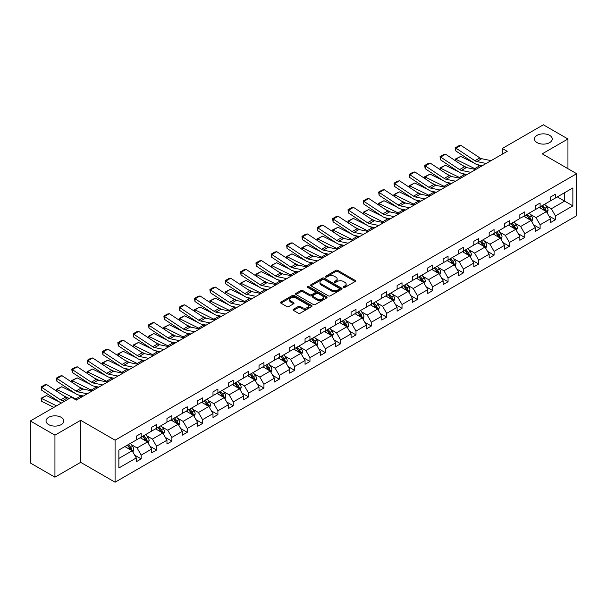 <?xml version="1.0" encoding="UTF-8"?>
<svg xmlns="http://www.w3.org/2000/svg" width="607" height="607" viewBox="0 0 607 607"><rect width="100%" height="100%" fill="white"/><g stroke="black" fill="none" stroke-linecap="round" stroke-linejoin="round"><path stroke-width="0.91" d="M61.231 417.335A8.9 5.137 0 0 0 51.534 416.22A8.9 5.137 0 0 0 46.033 420.97A8.9 5.137 0 0 0 48.643 424.604A8.9 5.137 0 0 0 58.348 425.719A8.9 5.137 0 0 0 63.841 420.97A8.9 5.137 0 0 0 61.231 417.335M549.654 135.353A8.9 5.137 0 0 0 539.949 134.238A8.9 5.137 0 0 0 534.456 138.98A8.9 5.137 0 0 0 537.066 142.615A8.9 5.137 0 0 0 546.763 143.73A8.9 5.137 0 0 0 552.256 138.98A8.9 5.137 0 0 0 549.654 135.353M343.532 287.43A0.956 0.554 0 0 0 344.882 287.43L355.141 281.511A1.366 0.789 0 0 0 355.543 280.95A1.366 0.789 0 0 0 355.141 280.396L337.765 270.365A1.366 0.789 0 0 0 335.83 270.365L325.58 276.284A0.956 0.554 0 0 0 325.299 276.678A0.956 0.554 0 0 0 325.58 277.065A0.956 0.554 0 0 0 326.93 277.065L328.258 276.299A4.37 2.519 0 0 1 334.434 276.299L335.883 277.133A4.37 2.519 0 0 1 337.158 278.917A4.37 2.519 0 0 1 335.883 280.7L334.556 281.466A0.956 0.554 0 0 0 334.275 281.86A0.956 0.554 0 0 0 334.556 282.247A0.956 0.554 0 0 0 335.906 282.247L337.234 281.481A4.37 2.519 0 0 1 343.41 281.481L344.859 282.316A4.37 2.519 0 0 1 346.142 284.099A4.37 2.519 0 0 1 344.859 285.882L343.532 286.656A0.956 0.554 0 0 0 343.251 287.043A0.956 0.554 0 0 0 343.532 287.43L343.532 286.656M293.454 309.267A1.366 0.789 0 0 0 293.052 309.828A1.366 0.789 0 0 0 293.454 310.382L298.325 313.197A1.366 0.789 0 0 0 300.26 313.197L311.649 306.618A1.366 0.789 0 0 0 312.051 306.065A1.366 0.789 0 0 0 311.649 305.503L294.274 295.472A1.366 0.789 0 0 0 292.339 295.472L280.95 302.051A1.366 0.789 0 0 0 280.548 302.605A1.366 0.789 0 0 0 280.95 303.166L286.838 306.565A1.366 0.789 0 0 0 288.773 306.565L293.644 303.75A1.366 0.789 0 0 0 294.046 303.189A1.366 0.789 0 0 0 293.644 302.635L290.723 300.951A3.65 2.109 0 0 1 289.653 299.456A3.65 2.109 0 0 1 291.914 297.506A3.65 2.109 0 0 1 295.89 297.969L307.332 304.57A3.65 2.109 0 0 1 308.402 306.065A3.65 2.109 0 0 1 306.148 308.007A3.65 2.109 0 0 1 302.165 307.552L300.26 306.452A1.366 0.789 0 0 0 298.325 306.452L293.454 309.267L293.454 310.382M80.655 420.317L54.941 435.166L30.35 420.97L30.35 462.989L54.941 477.185L80.655 462.337L115.08 482.208L115.08 440.189L80.655 420.317L80.655 462.337M567.947 168.685L567.947 138.98L542.226 153.837L576.65 173.708L115.08 440.189M567.947 138.98L543.356 124.792L502.293 148.495L502.293 154.17M30.35 420.97L71.414 397.266L76.33 400.104L507.217 151.333L502.293 148.495M328.349 295.859A1.366 0.789 0 0 0 330.284 295.859L341.673 289.289A1.366 0.789 0 0 0 342.075 288.727A1.366 0.789 0 0 0 341.673 288.173L324.297 278.135A1.366 0.789 0 0 0 322.363 278.135L310.974 284.713A1.366 0.789 0 0 0 310.572 285.275A1.366 0.789 0 0 0 310.974 285.829L328.349 295.859M308.022 287.642A0.956 0.554 0 0 1 308.993 287.771L308.993 286.641L326.665 296.838A1.366 0.789 0 0 1 327.059 297.392A1.366 0.789 0 0 1 326.665 297.954L315.268 304.532A1.366 0.789 0 0 1 313.341 304.532L295.966 294.494L295.966 293.386A1.366 0.789 0 0 0 295.563 293.94A1.366 0.789 0 0 0 295.966 294.494M295.966 293.386L300.837 290.571A1.366 0.789 0 0 1 302.772 290.571L309.813 294.638A1.366 0.789 0 0 0 311.748 294.638L314.98 292.771A1.366 0.789 0 0 0 315.382 292.21A1.366 0.789 0 0 0 314.98 291.656L307.643 287.422A0.956 0.554 0 0 1 307.362 287.028A0.956 0.554 0 0 1 307.954 286.519A0.956 0.554 0 0 1 308.993 286.641M54.941 435.166L54.941 477.185M118.866 450.045L136.279 439.992L136.279 436.19L141.196 433.352L141.196 437.154L151.621 431.137L151.621 427.328L156.538 424.49L156.538 428.299L166.963 422.275L166.963 418.473L171.88 415.636L171.88 419.437L182.305 413.42L182.305 409.611L187.222 406.773L187.222 410.582L197.647 404.558L197.647 400.757L202.563 397.919L202.563 401.72L212.989 395.703L212.989 391.894L217.905 389.057L217.905 392.866L228.331 386.841L228.331 383.04L233.255 380.202L233.255 384.003L243.68 377.986L243.68 374.178L248.597 371.34L248.597 375.149L259.022 369.124L259.022 365.323L263.939 362.485L263.939 366.287L274.364 360.27L274.364 356.461L279.281 353.623L279.281 357.432L289.706 351.407L289.706 347.606L294.623 344.768L294.623 348.57L305.048 342.553L305.048 338.752L309.965 335.906L309.965 339.715L320.39 333.691L320.39 329.889L325.306 327.052L325.306 330.853L335.732 324.836L335.732 321.035L340.656 318.189L340.656 321.998L351.081 315.981L351.081 312.173L355.998 309.335L355.998 313.136L366.423 307.119L366.423 303.318L371.34 300.473L371.34 304.282L381.765 298.265L381.765 294.456L386.682 291.618L386.682 295.419L397.107 289.402L397.107 285.601L402.024 282.763L402.024 286.565L412.449 280.548L412.449 276.739L417.366 273.901L417.366 277.702L427.791 271.686L427.791 267.884L432.708 265.047L432.708 268.848L443.133 262.831L443.133 259.022L448.057 256.184L448.057 259.993L458.482 253.969L458.482 250.167L463.399 247.33L463.399 251.131L473.824 245.114L473.824 241.305L478.741 238.468L478.741 242.276L489.166 236.252L489.166 232.451L494.083 229.613L494.083 233.414L504.508 227.397L504.508 223.588L509.425 220.751L509.425 224.56L519.85 218.535L519.85 214.734L524.767 211.896L524.767 215.697L535.192 209.681L535.192 205.872L540.109 203.034L540.109 206.843L550.534 200.818L550.534 197.017L555.458 194.179L555.458 197.981L572.864 187.935L572.864 205.872L555.458 215.925L555.458 219.734L550.534 222.572L550.534 218.763L540.109 224.787L540.109 228.589L535.192 231.426L535.192 227.625L524.767 233.642L524.767 237.443L519.85 240.289L519.85 236.48L509.425 242.504L509.425 246.305L504.508 249.143L504.508 245.342L494.083 251.359L494.083 255.16L489.166 258.005L489.166 254.196L478.741 260.213L478.741 264.022L473.824 266.86L473.824 263.059L463.399 269.076L463.399 272.877L458.482 275.722L458.482 271.913L448.057 277.93L448.057 281.739L443.133 284.577L443.133 280.775L432.708 286.792L432.708 290.594L427.791 293.439L427.791 289.63L417.366 295.647L417.366 299.456L412.449 302.294L412.449 298.492L402.024 304.509L402.024 308.31L397.107 311.148L397.107 307.347L386.682 313.364L386.682 317.173L381.765 320.01L381.765 316.209L371.34 322.226L371.34 326.027L366.423 328.865L366.423 325.064L355.998 331.081L355.998 334.889L351.081 337.727L351.081 333.918L340.656 339.943L340.656 343.744L335.732 346.582L335.732 342.78L325.306 348.797L325.306 352.606L320.39 355.444L320.39 351.635L309.965 357.66L309.965 361.461L305.048 364.299L305.048 360.497L294.623 366.514L294.623 370.323L289.706 373.161L289.706 369.352L279.281 375.376L279.281 379.178L274.364 382.015L274.364 378.214L263.939 384.231L263.939 388.04L259.022 390.878L259.022 387.069L248.597 393.093L248.597 396.895L243.68 399.732L243.68 395.931L233.255 401.948L233.255 405.749L228.331 408.594L228.331 404.786L217.905 410.81L217.905 414.611L212.989 417.449L212.989 413.648L202.563 419.665L202.563 423.466L197.647 426.311L197.647 422.502L187.222 428.519L187.222 432.328L182.305 435.166L182.305 431.365L171.88 437.381L171.88 441.183L166.963 444.028L166.963 440.219L156.538 446.236L156.538 450.045L151.621 452.883L151.621 449.081L141.196 455.098L141.196 458.9L136.279 461.745L136.279 457.936L118.866 467.989L118.866 450.045M115.08 482.208L576.65 215.728L576.65 173.708M140.209 437.723L147.486 441.926L137.061 447.943L131.37 444.658M137.061 447.943L141.196 455.098M147.486 441.926L151.621 449.081M136.279 439.081L137.061 439.536L141.196 437.154M155.551 428.861L162.828 433.064L152.403 439.081L146.712 435.796M152.403 439.081L156.538 446.236M162.828 433.064L166.963 440.219M151.621 430.226L152.403 430.682L156.538 428.299M170.893 420.006L178.177 424.21L167.752 430.226L162.054 426.941M167.752 430.226L171.88 437.381M178.177 424.21L182.305 431.365M166.963 421.372L167.752 421.819L171.88 419.437M186.235 411.144L193.519 415.347L183.094 421.372L177.396 418.079M183.094 421.372L187.222 428.519M193.519 415.347L197.647 422.502M182.305 412.51L183.094 412.965L187.222 410.582M201.585 402.289L208.861 406.493L198.436 412.51L192.745 409.224M198.436 412.51L202.563 419.665M208.861 406.493L212.989 413.648M197.647 403.655L198.436 404.103L202.563 401.72M216.927 393.427L224.203 397.631L213.778 403.655L208.087 400.362M213.778 403.655L217.905 410.81M224.203 397.631L228.331 404.786M212.989 394.793L213.778 395.248L217.905 392.866M232.269 384.572L239.545 388.776L229.12 394.793L223.429 391.507M229.12 394.793L233.255 401.948M239.545 388.776L243.68 395.931M228.331 385.938L229.12 386.386L233.255 384.003M247.61 375.718L254.887 379.914L244.462 385.938L238.771 382.645M244.462 385.938L248.597 393.093M254.887 379.914L259.022 387.069M243.68 377.076L244.462 377.531L248.597 375.149M262.952 366.856L270.229 371.059L259.804 377.076L254.113 373.791M259.804 377.076L263.939 384.231M270.229 371.059L274.364 378.214M259.022 368.221L259.804 368.677L263.939 366.287M278.294 358.001L285.578 362.197L275.153 368.221L269.455 364.936M275.153 368.221L279.281 375.376M285.578 362.197L289.706 369.352M274.364 359.359L275.153 359.814L279.281 357.432M293.636 349.139L300.92 353.342L290.495 359.359L284.797 356.074M290.495 359.359L294.623 366.514M300.92 353.342L305.048 360.497M289.706 350.505L290.495 350.96L294.623 348.57M308.986 340.284L316.262 344.48L305.837 350.505L300.146 347.219M305.837 350.505L309.965 357.66M316.262 344.48L320.39 351.635M305.048 341.642L305.837 342.098L309.965 339.715M324.328 331.422L331.604 335.625L321.179 341.642L315.488 338.357M321.179 341.642L325.306 348.797M331.604 335.625L335.732 342.78M320.39 332.788L321.179 333.243L325.306 330.853M339.67 322.567L346.946 326.763L336.521 332.788L330.83 329.502M336.521 332.788L340.656 339.943M346.946 326.763L351.081 333.918M335.732 323.926L336.521 324.381L340.656 321.998M355.012 313.705L362.288 317.909L351.863 323.926L346.172 320.64M351.863 323.926L355.998 331.081M362.288 317.909L366.423 325.064M351.081 315.071L351.863 315.526L355.998 313.136M370.353 304.851L377.63 309.054L367.205 315.071L361.514 311.786M367.205 315.071L371.34 322.226M377.63 309.054L381.765 316.209M366.423 306.209L367.205 306.664L371.34 304.282M385.695 295.988L392.979 300.192L382.554 306.209L376.856 302.923M382.554 306.209L386.682 313.364M392.979 300.192L397.107 307.347M381.765 297.354L382.554 297.809L386.682 295.419M401.045 287.134L408.321 291.337L397.896 297.354L392.198 294.069M397.896 297.354L402.024 304.509M408.321 291.337L412.449 298.492M397.107 288.492L397.896 288.947L402.024 286.565M416.387 278.272L423.663 282.475L413.238 288.492L407.547 285.207M413.238 288.492L417.366 295.647M423.663 282.475L427.791 289.63M412.449 279.637L413.238 280.093L417.366 277.702M431.729 269.417L439.005 273.62L428.58 279.637L422.889 276.352M428.58 279.637L432.708 286.792M439.005 273.62L443.133 280.775M427.791 270.775L428.58 271.23L432.708 268.848M447.071 260.555L454.347 264.758L443.922 270.775L438.231 267.49M443.922 270.775L448.057 277.93M454.347 264.758L458.482 271.913M443.133 261.921L443.922 262.376L448.057 259.993M462.413 251.7L469.689 255.904L459.264 261.921L453.573 258.635M459.264 261.921L463.399 269.076M469.689 255.904L473.824 263.059M458.482 253.058L459.264 253.514L463.399 251.131M477.755 242.838L485.031 247.041L474.606 253.066L468.915 249.773M474.606 253.066L478.741 260.213M485.031 247.041L489.166 254.196M473.824 244.204L474.606 244.659L478.741 242.276M493.096 233.983L500.38 238.187L489.955 244.204L484.257 240.918M489.955 244.204L494.083 251.359M500.38 238.187L504.508 245.342M489.166 235.349L489.955 235.797L494.083 233.414M508.446 225.121L515.722 229.325L505.297 235.349L499.599 232.056M505.297 235.349L509.425 242.504M515.722 229.325L519.85 236.48M504.508 226.487L505.297 226.942L509.425 224.56M523.788 216.267L531.064 220.47L520.639 226.487L514.948 223.201M520.639 226.487L524.767 233.642M531.064 220.47L535.192 227.625M519.85 217.632L520.639 218.08L524.767 215.697M539.13 207.412L546.406 211.608L535.981 217.632L530.29 214.339M535.981 217.632L540.109 224.787M546.406 211.608L550.534 218.763M535.192 208.77L535.981 209.225L540.109 206.843M557.325 196.903L564.601 201.107L551.323 208.77L545.632 205.485M551.323 208.77L555.458 215.925M572.864 205.872L564.601 201.107L564.601 192.7L572.864 187.935M550.534 199.915L551.323 200.371L555.458 197.981M118.866 458.444L132.144 450.781L124.867 446.577M132.144 450.781L136.279 457.936M548.918 215.955L555.458 219.734M533.568 224.81L540.109 228.589M518.226 233.672L524.767 237.443M502.884 242.527L509.425 246.305M487.542 251.389L494.083 255.16M472.2 260.244L478.741 264.022M456.859 269.106L463.399 272.877M441.517 277.96L448.057 281.739M426.167 286.823L432.708 290.594M410.825 295.677L417.366 299.456M395.483 304.539L402.024 308.31M380.141 313.394L386.682 317.173M364.799 322.256L371.34 326.027M349.457 331.111L355.998 334.889M334.116 339.973L340.656 343.744M318.766 348.828L325.306 352.606M303.424 357.682L309.965 361.461M288.082 366.545L294.623 370.323M272.74 375.399L279.281 379.178M257.398 384.261L263.939 388.04M242.056 393.116L248.597 396.895M226.715 401.978L233.255 405.749M211.365 410.833L217.905 414.611M196.023 419.695L202.563 423.466M180.681 428.55L187.222 432.328M165.339 437.412L171.88 441.183M149.997 446.266L156.538 450.045M134.655 455.129L141.196 458.9M343.911 287.566L344.859 287.02A4.37 2.519 0 0 0 346.142 285.237L346.142 284.099M337.158 278.917L337.158 280.055A4.37 2.519 0 0 1 335.883 281.838L334.935 282.384M355.125 281.519L337.765 271.496A1.366 0.789 0 0 0 335.83 271.496L325.959 277.202M341.658 289.296L324.297 279.273A1.366 0.789 0 0 0 322.363 279.273L310.996 285.844M339.26 289.122A0.956 0.554 0 0 0 339.541 288.727A0.956 0.554 0 0 0 339.26 288.34L324.009 279.531A0.956 0.554 0 0 0 322.658 279.531L321.255 280.343A4.37 2.519 0 0 0 319.98 282.126A4.37 2.519 0 0 0 321.255 283.909L331.68 289.926A4.37 2.519 0 0 0 337.864 289.926L339.26 289.122L339.26 290.252A0.956 0.554 0 0 0 339.541 289.865L339.541 288.727M319.98 282.126L319.98 283.257A4.37 2.519 0 0 0 321.255 285.04L321.255 283.909M339.26 290.252L337.864 291.064A4.37 2.519 0 0 1 331.68 291.064L321.255 285.04M295.981 294.509L300.837 291.701L300.837 290.571M315.382 292.21L315.382 293.348A1.366 0.789 0 0 1 314.98 293.902L311.748 295.768A1.366 0.789 0 0 1 309.813 295.768L302.772 291.701A1.366 0.789 0 0 0 300.837 291.701M308.993 287.771L326.642 297.961M317.127 298.856A3.65 2.109 0 0 0 321.111 299.312A3.65 2.109 0 0 0 323.364 297.369A3.65 2.109 0 0 0 322.294 295.875L318.265 293.553A1.366 0.789 0 0 0 316.33 293.553L313.098 295.419A1.366 0.789 0 0 0 312.696 295.973A1.366 0.789 0 0 0 313.098 296.535L317.127 298.856L317.127 299.995A3.65 2.109 0 0 0 321.111 300.45A3.65 2.109 0 0 0 323.364 298.5L323.364 297.369M312.696 295.973L312.696 297.111A1.366 0.789 0 0 0 313.098 297.665L313.098 296.535M317.127 299.995L313.098 297.665M308.402 306.065L308.402 307.195A3.65 2.109 0 0 1 306.148 309.145A3.65 2.109 0 0 1 302.165 308.69L300.26 307.59A1.366 0.789 0 0 0 298.325 307.59L293.469 310.389M289.653 299.456L289.653 300.594A3.65 2.109 0 0 0 290.723 302.081L290.723 300.951M293.644 302.635L293.644 303.75L290.723 302.081M311.634 306.634L294.274 296.611A1.366 0.789 0 0 0 292.339 296.611L280.965 303.174L280.95 302.051M547.157 212.905L548.06 210.295A3.688 2.124 -120 0 0 546.884 207.154L544.676 204.21M455.569 160.847L455.318 159.08L460.721 156.416L474.075 163.01M477.383 164.649L479.667 165.772A10.433 6.024 60 0 1 480.919 166.515M540.716 208.322L539.76 207.048M460.721 156.416L455.804 159.254L474.742 168.609A10.433 6.024 60 0 1 476.002 169.353M455.318 159.08L455.804 159.254L455.91 161.075M467.208 167.737L462.413 165.37M545.86 211.297L546.065 210.447A3.688 2.124 -120 0 0 545.01 208.231L542.802 205.287M541.884 205.819L544.312 209.066A1.874 1.085 60 0 1 544.654 209.635L546.065 210.447M541.626 205.97L543.834 208.914A3.688 2.124 60 0 1 544.752 210.652M486.184 163.473L476.783 161.545A6.958 4.014 60 0 1 474.924 160.726L455.978 148.207L455.804 150.938L474.742 163.458A10.433 6.024 -120 0 0 477.542 164.687L482.375 165.673M491.109 160.635L481.708 158.708A6.958 4.014 60 0 1 479.841 157.888L460.895 145.369L455.978 148.207L455.387 147.759L458.831 145.771L460.895 145.369M455.804 150.938L455.387 147.759M531.808 221.76L532.718 219.15A3.688 2.124 -120 0 0 531.542 216.009L529.334 213.065M440.227 169.702L439.976 167.942L445.379 165.279L458.725 171.872M462.041 173.511L464.317 174.634A10.433 6.024 60 0 1 465.577 175.377M525.374 217.185L524.41 215.902M445.379 165.279L440.454 168.116L459.4 177.472A10.433 6.024 60 0 1 460.66 178.215M439.976 167.942L440.454 168.116L440.568 169.93M451.866 176.599L447.063 174.224M530.518 220.151L530.723 219.309A3.688 2.124 -120 0 0 529.668 217.094L527.46 214.142M526.542 214.673L528.97 217.921A1.874 1.085 60 0 1 529.312 218.49L530.723 219.309M526.284 214.825L528.492 217.769A3.688 2.124 60 0 1 529.41 219.514M516.466 230.622L517.369 228.012A3.688 2.124 -120 0 0 516.193 224.871L513.985 221.919M424.885 178.564L424.627 176.796L430.029 174.133L443.383 180.727M446.699 182.366L448.975 183.489A10.433 6.024 60 0 1 450.235 184.232M510.024 226.039L509.068 224.765M430.029 174.133L425.112 176.971L444.058 186.326A10.433 6.024 60 0 1 445.31 187.07M424.627 176.796L425.112 176.971L425.226 178.792M436.524 185.454L431.721 183.086M515.176 229.014L515.381 228.164A3.688 2.124 -120 0 0 514.326 225.948L512.118 223.004M511.193 223.535L513.628 226.775A1.874 1.085 60 0 1 513.97 227.352L515.381 228.164M510.942 223.68L513.15 226.631A3.688 2.124 60 0 1 514.068 228.369M470.842 172.335L461.441 170.4A6.958 4.014 60 0 1 459.582 169.588L440.636 157.069L440.454 159.793L459.4 172.32A10.433 6.024 -120 0 0 462.2 173.541L467.033 174.535M475.759 169.49L466.358 167.562A6.958 4.014 60 0 1 464.499 166.75L445.553 154.231L440.636 157.069L440.045 156.614L443.489 154.626L445.553 154.231M440.454 159.793L440.045 156.614M455.5 181.19L446.099 179.262A6.958 4.014 60 0 1 444.241 178.443L425.295 165.923L425.112 168.655L444.058 181.174A10.433 6.024 -120 0 0 446.858 182.396L451.691 183.39M460.417 178.352L451.016 176.425A6.958 4.014 60 0 1 449.157 175.605L430.211 163.086L425.295 165.923L424.703 165.476L428.14 163.488L430.211 163.086M425.112 168.655L424.703 165.476M501.124 239.477L502.027 236.867A3.688 2.124 -120 0 0 500.851 233.725L498.643 230.781M409.535 187.419L409.285 185.659L414.687 182.995L428.041 189.589M431.357 191.22L433.633 192.351A10.433 6.024 60 0 1 434.885 193.094M494.682 234.901L493.726 233.619M414.687 182.995L409.771 185.833L428.717 195.188A10.433 6.024 60 0 1 429.968 195.932M409.285 185.659L409.771 185.833L409.884 187.646M421.182 194.316L416.379 191.941M499.834 237.868L500.039 237.026A3.688 2.124 -120 0 0 498.984 234.81L496.776 231.859M495.851 232.39L498.286 235.637A1.874 1.085 60 0 1 498.628 236.206L500.039 237.026M495.593 232.542L497.801 235.486A3.688 2.124 60 0 1 498.726 237.231M440.158 190.052L430.758 188.117A6.958 4.014 60 0 1 428.891 187.305L409.953 174.786L409.771 177.51L428.717 190.029A10.433 6.024 -120 0 0 431.509 191.258L436.35 192.252M445.075 187.206L435.674 185.279A6.958 4.014 60 0 1 433.815 184.467L414.869 171.94L409.953 174.786L409.361 174.33L412.798 172.342L414.869 171.94M409.771 177.51L409.361 174.33M485.782 248.339L486.685 245.729A3.688 2.124 -120 0 0 485.509 242.588L483.301 239.636M394.193 196.281L393.943 194.513L399.345 191.85L412.699 198.443M416.015 200.082L418.291 201.205A10.433 6.024 60 0 1 419.543 201.949M479.34 243.756L478.384 242.481M399.345 191.85L394.429 194.688L413.375 204.043A10.433 6.024 60 0 1 414.627 204.787M393.943 194.513L394.429 194.688L394.535 196.509M405.84 203.17L401.037 200.803M484.492 246.73L484.697 245.881A3.688 2.124 -120 0 0 483.642 243.665L481.434 240.721M480.509 241.252L482.937 244.492A1.874 1.085 60 0 1 483.278 245.069L484.697 245.881M480.251 241.396L482.459 244.348A3.688 2.124 60 0 1 483.377 246.085M424.817 198.906L415.416 196.979A6.958 4.014 60 0 1 413.549 196.16L394.603 183.64L394.429 186.372L413.375 198.891A10.433 6.024 -120 0 0 416.167 200.113L421 201.107M429.733 196.069L420.332 194.141A6.958 4.014 60 0 1 418.466 193.322L399.527 180.803L394.603 183.64L394.019 183.193L397.456 181.205L399.527 180.803M394.429 186.372L394.019 183.193M470.44 257.193L471.343 254.583A3.688 2.124 -120 0 0 470.167 251.442L467.959 248.498M378.851 205.136L378.601 203.375L384.003 200.712L397.357 207.306M400.673 208.937L402.949 210.068A10.433 6.024 60 0 1 404.201 210.804M463.998 252.618L463.042 251.336M384.003 200.712L379.087 203.55L398.033 212.905A10.433 6.024 60 0 1 399.285 213.649M378.601 203.375L379.087 203.55L379.193 205.363M390.498 212.033L385.695 209.658M469.15 255.585L469.355 254.743A3.688 2.124 -120 0 0 468.301 252.527L466.093 249.576M465.167 250.107L467.595 253.354A1.874 1.085 60 0 1 467.936 253.923L469.355 254.743M464.909 250.259L467.117 253.202A3.688 2.124 60 0 1 468.035 254.948M409.475 207.761L400.074 205.834A6.958 4.014 60 0 1 398.207 205.022L379.261 192.502L379.087 195.226L398.033 207.746A10.433 6.024 -120 0 0 400.825 208.975L405.658 209.969M414.391 204.923L404.99 202.996A6.958 4.014 60 0 1 403.124 202.177L384.178 189.657L379.261 192.502L378.669 192.047L382.114 190.059L384.178 189.657M379.087 195.226L378.669 192.047M455.098 266.056L456.001 263.446A3.688 2.124 -120 0 0 454.825 260.304L452.617 257.353M363.51 213.998L363.259 212.23L368.661 209.567L382.015 216.16M385.331 217.799L387.607 218.922A10.433 6.024 60 0 1 388.859 219.666M448.656 261.473L447.7 260.198M368.661 209.567L363.745 212.404L382.691 221.76A10.433 6.024 60 0 1 383.943 222.503M363.259 212.23L363.745 212.404L363.851 214.225M375.156 220.887L370.353 218.52M453.801 264.447L454.013 263.597A3.688 2.124 -120 0 0 452.959 261.382L450.751 258.438M449.825 258.969L452.253 262.209A1.874 1.085 60 0 1 452.594 262.785L454.013 263.597M449.567 259.113L451.775 262.065A3.688 2.124 60 0 1 452.693 263.802M394.133 216.623L384.732 214.696A6.958 4.014 60 0 1 382.865 213.876L363.919 201.357L363.745 204.089L382.691 216.608A10.433 6.024 -120 0 0 385.483 217.83L390.316 218.823M399.049 213.785L389.648 211.858A6.958 4.014 60 0 1 387.782 211.039L368.836 198.519L363.919 201.357L363.327 200.909L366.772 198.921L368.836 198.519M363.745 204.089L363.327 200.909M439.756 274.91L440.659 272.3A3.688 2.124 -120 0 0 439.483 269.159L437.275 266.215M348.168 222.852L347.917 221.092L353.32 218.429L366.674 225.022M369.982 226.654L372.266 227.784A10.433 6.024 60 0 1 373.517 228.52M433.315 270.327L432.359 269.053M353.32 218.429L348.403 221.267L367.341 230.622A10.433 6.024 60 0 1 368.601 231.366M347.917 221.092L348.403 221.267L348.509 223.08M359.807 229.75L355.012 227.375M438.459 273.302L438.664 272.46A3.688 2.124 -120 0 0 437.609 270.244L435.401 267.292M434.483 267.824L436.911 271.071A1.874 1.085 60 0 1 437.252 271.64L438.664 272.46M434.225 267.975L436.433 270.919A3.688 2.124 60 0 1 437.351 272.664M378.783 225.478L369.382 223.551A6.958 4.014 60 0 1 367.523 222.739L348.577 210.219L348.403 212.943L367.341 225.463A10.433 6.024 -120 0 0 370.141 226.692L374.974 227.686M383.707 222.64L374.307 220.713A6.958 4.014 60 0 1 372.44 219.893L353.494 207.374L348.577 210.219L347.986 209.764L351.43 207.776L353.494 207.374M348.403 212.943L347.986 209.764M424.407 283.773L425.317 281.155A3.688 2.124 -120 0 0 424.141 278.021L421.933 275.07M332.826 231.715L332.575 229.947L337.978 227.284L351.324 233.877M354.64 235.516L356.916 236.639A10.433 6.024 60 0 1 358.176 237.383M417.973 279.19L417.009 277.915M337.978 227.284L333.053 230.121L351.999 239.477A10.433 6.024 60 0 1 353.259 240.22M332.575 229.947L333.053 230.121L333.167 231.935M344.465 238.604L339.662 236.237M423.117 282.164L423.322 281.314A3.688 2.124 -120 0 0 422.267 279.099L420.059 276.155M419.141 276.686L421.569 279.926A1.874 1.085 60 0 1 421.911 280.502L423.322 281.314M418.883 276.83L421.091 279.781A3.688 2.124 60 0 1 422.009 281.519M363.441 234.34L354.04 232.413A6.958 4.014 60 0 1 352.181 231.593L333.235 219.074L333.053 221.805L351.999 234.325A10.433 6.024 -120 0 0 354.799 235.546L359.632 236.54M368.358 231.502L358.957 229.575A6.958 4.014 60 0 1 357.098 228.756L338.152 216.236L333.235 219.074L332.644 218.626L336.088 216.638L338.152 216.236M333.053 221.805L332.644 218.626M409.065 292.627L409.968 290.017A3.688 2.124 -120 0 0 408.792 286.876L406.584 283.932M317.484 240.569L317.226 238.809L322.628 236.138L335.982 242.739M339.298 244.371L341.574 245.501A10.433 6.024 60 0 1 342.834 246.237M402.623 288.044L401.667 286.77M322.628 236.138L317.711 238.983L336.657 248.339A10.433 6.024 60 0 1 337.909 249.082M317.226 238.809L317.711 238.983L317.825 240.797M329.123 247.459L324.32 245.091M407.775 291.019L407.98 290.176A3.688 2.124 -120 0 0 406.925 287.953L404.717 285.009M403.792 285.54L406.227 288.788A1.874 1.085 60 0 1 406.569 289.357L407.98 290.176M403.541 285.692L405.749 288.636A3.688 2.124 60 0 1 406.667 290.381M348.099 243.195L338.698 241.267A6.958 4.014 60 0 1 336.839 240.455L317.893 227.928L317.711 230.66L336.657 243.179A10.433 6.024 -120 0 0 339.457 244.409L344.29 245.395M353.016 240.357L343.615 238.43A6.958 4.014 60 0 1 341.756 237.61L322.81 225.091L317.893 227.928L317.302 227.481L320.739 225.493L322.81 225.091M317.711 230.66L317.302 227.481M393.723 301.489L394.626 298.872A3.688 2.124 -120 0 0 393.45 295.738L391.242 292.786M302.134 249.431L301.884 247.664L307.286 245L320.64 251.594M323.956 253.233L326.232 254.356A10.433 6.024 60 0 1 327.484 255.099M387.281 296.906L386.325 295.624M307.286 245L302.369 247.838L321.315 257.193A10.433 6.024 60 0 1 322.567 257.937M301.884 247.664L302.369 247.838L302.483 249.652M313.781 256.321L308.978 253.946M392.433 299.881L392.638 299.031A3.688 2.124 -120 0 0 391.583 296.815L389.375 293.864M388.45 294.403L390.885 297.642A1.874 1.085 60 0 1 391.227 298.212L392.638 299.031M388.192 294.547L390.4 297.498A3.688 2.124 60 0 1 391.325 299.236M332.757 252.057L323.356 250.13A6.958 4.014 60 0 1 321.49 249.31L302.552 236.791L302.369 239.522L321.315 252.042A10.433 6.024 -120 0 0 324.108 253.263L328.941 254.257M337.674 249.219L328.273 247.292A6.958 4.014 60 0 1 326.414 246.472L307.468 233.953L302.552 236.791L301.96 236.343L305.397 234.355L307.468 233.953M302.369 239.522L301.96 236.343M378.381 310.344L379.284 307.734A3.688 2.124 -120 0 0 378.108 304.593L375.9 301.649M286.792 258.286L286.542 256.526L291.944 253.855L305.298 260.456M308.614 262.087L310.89 263.21A10.433 6.024 60 0 1 312.142 263.954M371.939 305.761L370.983 304.486M291.944 253.855L287.028 256.7L305.974 266.056A10.433 6.024 60 0 1 307.225 266.799M286.542 256.526L287.028 256.7L287.134 258.514M298.439 265.176L293.636 262.808M377.091 308.735L377.296 307.893A3.688 2.124 -120 0 0 376.241 305.67L374.033 302.726M373.108 303.257L375.536 306.505A1.874 1.085 60 0 1 375.877 307.074L377.296 307.893M372.85 303.409L375.058 306.353A3.688 2.124 60 0 1 375.976 308.098M317.415 260.911L308.015 258.984A6.958 4.014 60 0 1 306.148 258.172L287.202 245.645L287.028 248.377L305.974 260.896A10.433 6.024 -120 0 0 308.766 262.125L313.599 263.112M322.332 258.074L312.931 256.146A6.958 4.014 60 0 1 311.065 255.327L292.119 242.808L287.202 245.645L286.618 245.198L290.055 243.21L292.119 242.808M287.028 248.377L286.618 245.198M363.039 319.206L363.942 316.588A3.688 2.124 -120 0 0 362.766 313.455L360.558 310.503M271.45 267.141L271.2 265.38L276.602 262.717L289.956 269.311M293.272 270.95L295.548 272.073A10.433 6.024 60 0 1 296.8 272.816M356.597 314.623L355.641 313.341M276.602 262.717L271.686 265.555L290.632 274.91A10.433 6.024 60 0 1 291.884 275.654M271.2 265.38L271.686 265.555L271.792 267.368M283.097 274.038L278.294 271.663M361.749 317.598L361.954 316.748A3.688 2.124 -120 0 0 360.899 314.532L358.691 311.581M357.766 312.119L360.194 315.359A1.874 1.085 60 0 1 360.535 315.928L361.954 316.748M357.508 312.264L359.716 315.215A3.688 2.124 60 0 1 360.634 316.953M302.074 269.774L292.673 267.846A6.958 4.014 60 0 1 290.806 267.027L271.86 254.508L271.686 257.239L290.632 269.758A10.433 6.024 -120 0 0 293.424 270.98L298.257 271.974M306.99 266.936L297.589 265.001A6.958 4.014 60 0 1 295.723 264.189L276.777 251.67L271.86 254.508L271.268 254.06L274.713 252.072L276.777 251.67M271.686 257.239L271.268 254.06M347.697 328.061L348.6 325.451A3.688 2.124 -120 0 0 347.424 322.309L345.216 319.365M256.108 276.003L255.858 274.235L261.26 271.572L274.614 278.165M277.93 279.804L280.206 280.927A10.433 6.024 60 0 1 281.458 281.671M341.255 323.478L340.299 322.203M261.26 271.572L256.344 274.417L275.29 283.773A10.433 6.024 60 0 1 276.542 284.508M255.858 274.235L256.344 274.417L256.45 276.231M267.755 282.892L262.952 280.525M346.4 326.452L346.612 325.61A3.688 2.124 -120 0 0 345.558 323.387L343.35 320.443M342.424 320.974L344.852 324.221A1.874 1.085 60 0 1 345.193 324.791L346.612 325.61M342.166 321.126L344.374 324.07A3.688 2.124 60 0 1 345.292 325.815M286.732 278.628L277.331 276.701A6.958 4.014 60 0 1 275.464 275.882L256.518 263.362L256.344 266.094L275.29 278.613A10.433 6.024 -120 0 0 278.082 279.842L282.915 280.829M291.648 275.79L282.247 273.863A6.958 4.014 60 0 1 280.381 273.044L261.435 260.524L256.518 263.362L255.926 262.914L259.371 260.927L261.435 260.524M256.344 266.094L255.926 262.914M332.355 336.923L333.258 334.305A3.688 2.124 -120 0 0 332.082 331.172L329.874 328.22M240.767 284.858L240.516 283.097L245.918 280.434L259.272 287.028M262.581 288.666L264.864 289.789A10.433 6.024 60 0 1 266.116 290.533M325.913 332.34L324.957 331.058M245.918 280.434L241.002 283.272L259.94 292.627A10.433 6.024 60 0 1 261.2 293.371M240.516 283.097L241.002 283.272L241.108 285.085M252.406 291.755L247.61 289.38M331.058 335.314L331.263 334.465A3.688 2.124 -120 0 0 330.208 332.249L328 329.298M327.082 329.836L329.51 333.076A1.874 1.085 60 0 1 329.851 333.645L331.263 334.465M326.824 329.98L329.032 332.932A3.688 2.124 60 0 1 329.95 334.669M271.382 287.49L261.981 285.563A6.958 4.014 60 0 1 260.122 284.744L241.176 272.224L241.002 274.956L259.94 287.475A10.433 6.024 -120 0 0 262.74 288.697L267.573 289.691M276.306 284.653L266.905 282.718A6.958 4.014 60 0 1 265.039 281.906L246.093 269.387L241.176 272.224L240.584 271.777L244.029 269.789L246.093 269.387M241.002 274.956L240.584 271.777M317.006 345.778L317.916 343.167A3.688 2.124 -120 0 0 316.74 340.026L314.532 337.082M225.425 293.72L225.174 291.952L230.577 289.289L243.923 295.882M247.239 297.521L249.515 298.644A10.433 6.024 60 0 1 250.774 299.388M310.572 341.195L309.608 339.92M230.577 289.289L225.652 292.134L244.598 301.489A10.433 6.024 60 0 1 245.858 302.225M225.174 291.952L225.652 292.134L225.766 293.947M237.064 300.609L232.261 298.242M315.716 344.169L315.921 343.327A3.688 2.124 -120 0 0 314.866 341.104L312.658 338.16M311.74 338.691L314.168 341.938A1.874 1.085 60 0 1 314.509 342.507L315.921 343.327M311.482 338.843L313.69 341.787A3.688 2.124 60 0 1 314.608 343.532M256.04 296.345L246.639 294.418A6.958 4.014 60 0 1 244.78 293.598L225.834 281.079L225.652 283.81L244.598 296.33A10.433 6.024 -120 0 0 247.398 297.559L252.231 298.545M260.957 293.507L251.556 291.58A6.958 4.014 60 0 1 249.697 290.761L230.751 278.241L225.834 281.079L225.243 280.631L228.687 278.643L230.751 278.241M225.652 283.81L225.243 280.631M301.664 354.64L302.567 352.022A3.688 2.124 -120 0 0 301.391 348.888L299.183 345.937M210.083 302.574L209.825 300.814L215.227 298.151L228.581 304.744M231.897 306.383L234.173 307.506A10.433 6.024 60 0 1 235.433 308.25M295.222 350.057L294.266 348.775M215.227 298.151L210.31 300.989L229.256 310.344A10.433 6.024 60 0 1 230.508 311.088M209.825 300.814L210.31 300.989L210.424 302.802M221.722 309.471L216.919 307.096M300.374 353.031L300.579 352.181A3.688 2.124 -120 0 0 299.524 349.966L297.316 347.014M296.391 347.553L298.826 350.793A1.874 1.085 60 0 1 299.168 351.362L300.579 352.181M296.14 347.697L298.348 350.649A3.688 2.124 60 0 1 299.266 352.386M240.698 305.207L231.297 303.28A6.958 4.014 60 0 1 229.438 302.461L210.492 289.941L210.31 292.673L229.256 305.192A10.433 6.024 -120 0 0 232.056 306.414L236.889 307.408M245.615 302.362L236.214 300.435A6.958 4.014 60 0 1 234.355 299.623L215.409 287.103L210.492 289.941L209.901 289.493L213.338 287.506L215.409 287.103M210.31 292.673L209.901 289.493M286.322 363.494L287.225 360.884A3.688 2.124 -120 0 0 286.049 357.743L283.841 354.799M194.733 311.437L194.483 309.669L199.885 307.005L213.239 313.599M216.555 315.238L218.831 316.361A10.433 6.024 60 0 1 220.083 317.104M279.88 358.912L278.924 357.637M199.885 307.005L194.968 309.843L213.914 319.206A10.433 6.024 60 0 1 215.166 319.942M194.483 309.669L194.968 309.843L195.082 311.664M206.38 318.326L201.577 315.959M285.032 361.886L285.237 361.036A3.688 2.124 -120 0 0 284.182 358.82L281.974 355.877M281.049 356.408L283.484 359.655A1.874 1.085 60 0 1 283.826 360.224L285.237 361.036M280.791 356.559L282.999 359.503A3.688 2.124 60 0 1 283.917 361.241M225.356 314.062L215.955 312.135A6.958 4.014 60 0 1 214.089 311.315L195.15 298.796L194.968 301.527L213.914 314.047A10.433 6.024 -120 0 0 216.707 315.276L221.54 316.262M230.273 311.224L220.872 309.297A6.958 4.014 60 0 1 219.013 308.477L200.067 295.958L195.15 298.796L194.559 298.348L197.996 296.36L200.067 295.958M194.968 301.527L194.559 298.348M270.98 372.357L271.883 369.739A3.688 2.124 -120 0 0 270.707 366.605L268.499 363.654M179.391 320.291L179.141 318.531L184.543 315.868L197.897 322.461M201.213 324.1L203.489 325.223A10.433 6.024 60 0 1 204.741 325.967M264.538 367.774L263.582 366.491M184.543 315.868L179.626 318.705L198.572 328.061A10.433 6.024 60 0 1 199.824 328.804M179.141 318.531L179.626 318.705L179.733 320.519M191.038 327.188L186.235 324.813M269.69 370.74L269.895 369.898A3.688 2.124 -120 0 0 268.84 367.683L266.632 364.731M265.707 365.27L268.135 368.51A1.874 1.085 60 0 1 268.476 369.079L269.895 369.898M265.449 365.414L267.657 368.366A3.688 2.124 60 0 1 268.575 370.103M210.014 322.924L200.613 320.997A6.958 4.014 60 0 1 198.747 320.177L179.801 307.658L179.626 310.382L198.572 322.909A10.433 6.024 -120 0 0 201.365 324.13L206.198 325.124M214.931 320.079L205.53 318.151A6.958 4.014 60 0 1 203.664 317.34L184.718 304.82L179.801 307.658L179.209 307.203L182.654 305.222L184.718 304.82M179.626 310.382L179.209 307.203M255.638 381.211L256.541 378.601A3.688 2.124 -120 0 0 255.365 375.46L253.157 372.516M164.049 329.153L163.799 327.385L169.201 324.722L182.555 331.316M185.871 332.955L188.147 334.078A10.433 6.024 60 0 1 189.399 334.821M249.196 376.628L248.24 375.354M169.201 324.722L164.285 327.56L183.231 336.915A10.433 6.024 60 0 1 184.482 337.659M163.799 327.385L164.285 327.56L164.391 329.381M175.696 336.043L170.893 333.675M254.348 379.603L254.553 378.753A3.688 2.124 -120 0 0 253.498 376.537L251.29 373.593M250.365 374.124L252.793 377.372A1.874 1.085 60 0 1 253.134 377.941L254.553 378.753M250.107 374.276L252.315 377.22A3.688 2.124 60 0 1 253.233 378.958M194.672 331.779L185.272 329.851A6.958 4.014 60 0 1 183.405 329.032L164.459 316.513L164.285 319.244L183.231 331.763A10.433 6.024 -120 0 0 186.023 332.993L190.856 333.979M199.589 328.941L190.188 327.014A6.958 4.014 60 0 1 188.322 326.194L169.376 313.675L164.459 316.513L163.867 316.065L167.312 314.077L169.376 313.675M164.285 319.244L163.867 316.065M240.296 390.066L241.199 387.456A3.688 2.124 -120 0 0 240.023 384.322L237.815 381.371M148.707 338.008L148.457 336.248L153.859 333.584L167.213 340.178M170.529 341.817L172.805 342.94A10.433 6.024 60 0 1 174.057 343.683M233.854 385.491L232.898 384.208M153.859 333.584L148.943 336.422L167.889 345.778A10.433 6.024 60 0 1 169.141 346.521M148.457 336.248L148.943 336.422L149.049 338.236M160.354 344.905L155.551 342.53M238.999 388.457L239.211 387.615A3.688 2.124 -120 0 0 238.156 385.399L235.948 382.448M235.023 382.979L237.451 386.227A1.874 1.085 60 0 1 237.792 386.796L239.211 387.615M234.765 383.131L236.973 386.082A3.688 2.124 60 0 1 237.891 387.82M179.331 340.641L169.93 338.706A6.958 4.014 60 0 1 168.063 337.894L149.117 325.375L148.943 328.099L167.889 340.626A10.433 6.024 -120 0 0 170.681 341.847L175.514 342.841M184.247 337.796L174.846 335.868A6.958 4.014 60 0 1 172.98 335.056L154.034 322.537L149.117 325.375L148.525 324.92L151.97 322.932L154.034 322.537M148.943 328.099L148.525 324.92M224.954 398.928L225.857 396.318A3.688 2.124 -120 0 0 224.681 393.177L222.473 390.225M133.365 346.87L133.115 345.102L138.517 342.439L151.871 349.033M155.18 350.671L157.463 351.794A10.433 6.024 60 0 1 158.715 352.538M218.512 394.345L217.556 393.07M138.517 342.439L133.601 345.277L152.539 354.632A10.433 6.024 60 0 1 153.799 355.376M133.115 345.102L133.601 345.277L133.707 347.098M145.005 353.76L140.209 351.392M223.657 397.319L223.862 396.47A3.688 2.124 -120 0 0 222.807 394.254L220.599 391.31M219.681 391.841L222.109 395.081A1.874 1.085 60 0 1 222.45 395.658L223.862 396.47M219.423 391.985L221.631 394.937A3.688 2.124 60 0 1 222.549 396.674M163.981 349.495L154.58 347.568A6.958 4.014 60 0 1 152.721 346.749L133.775 334.229L133.601 336.961L152.539 349.48A10.433 6.024 -120 0 0 155.339 350.702L160.172 351.696M168.898 346.658L159.504 344.73A6.958 4.014 60 0 1 157.638 343.911L138.692 331.392L133.775 334.229L133.183 333.782L136.628 331.794L138.692 331.392M133.601 336.961L133.183 333.782M209.605 407.783L210.515 405.173A3.688 2.124 -120 0 0 209.339 402.031L207.131 399.087M118.024 355.725L117.773 353.964L123.175 351.301L136.522 357.895M139.838 359.526L142.114 360.657A10.433 6.024 60 0 1 143.373 361.4M203.17 403.207L202.207 401.925M123.175 351.301L118.251 354.139L137.197 363.494A10.433 6.024 60 0 1 138.457 364.238M117.773 353.964L118.251 354.139L118.365 355.952M129.663 362.622L124.86 360.247M208.315 406.174L208.52 405.332A3.688 2.124 -120 0 0 207.465 403.116L205.257 400.165M204.339 400.696L206.767 403.943A1.874 1.085 60 0 1 207.108 404.512L208.52 405.332M204.081 400.848L206.289 403.792A3.688 2.124 60 0 1 207.207 405.537M148.639 358.358L139.238 356.423A6.958 4.014 60 0 1 137.379 355.611L118.433 343.092L118.251 345.815L137.197 358.335A10.433 6.024 -120 0 0 139.997 359.564L144.83 360.558M153.556 355.512L144.155 353.585A6.958 4.014 60 0 1 142.296 352.773L123.35 340.246L118.433 343.092L117.841 342.636L121.286 340.648L123.35 340.246M118.251 345.815L117.841 342.636M194.263 416.645L195.166 414.035A3.688 2.124 -120 0 0 193.99 410.893L191.782 407.942M102.682 364.587L102.424 362.819L107.826 360.156L121.18 366.749M124.496 368.388L126.772 369.511A10.433 6.024 60 0 1 128.031 370.255M187.821 412.062L186.865 410.787M107.826 360.156L102.909 362.994L121.855 372.349A10.433 6.024 60 0 1 123.107 373.093M102.424 362.819L102.909 362.994L103.023 364.815M114.321 371.476L109.518 369.109M192.973 415.036L193.178 414.186A3.688 2.124 -120 0 0 192.123 411.971L189.915 409.027M188.989 409.558L191.425 412.798A1.874 1.085 60 0 1 191.766 413.375L193.178 414.186M188.739 409.702L190.947 412.654A3.688 2.124 60 0 1 191.865 414.391M133.297 367.212L123.896 365.285A6.958 4.014 60 0 1 122.037 364.466L103.091 351.946L102.909 354.678L121.855 367.197A10.433 6.024 -120 0 0 124.655 368.419L129.488 369.413M138.214 364.375L128.813 362.447A6.958 4.014 60 0 1 126.954 361.628L108.008 349.108L103.091 351.946L102.5 351.499L105.937 349.511L108.008 349.108M102.909 354.678L102.5 351.499M178.921 425.499L179.824 422.889A3.688 2.124 -120 0 0 178.648 419.748L176.44 416.804M87.332 373.442L87.082 371.681L92.484 369.018L105.838 375.612M109.154 377.243L111.43 378.373A10.433 6.024 60 0 1 112.682 379.109M172.479 420.924L171.523 419.642M92.484 369.018L87.567 371.856L106.513 381.211A10.433 6.024 60 0 1 107.765 381.955M87.082 371.681L87.567 371.856L87.681 373.669M98.979 380.339L94.176 377.964M177.631 423.891L177.836 423.049A3.688 2.124 -120 0 0 176.781 420.833L174.573 417.882M173.648 418.413L176.083 421.66A1.874 1.085 60 0 1 176.425 422.229L177.836 423.049M173.39 418.564L175.598 421.508A3.688 2.124 60 0 1 176.516 423.254M117.955 376.067L108.554 374.14A6.958 4.014 60 0 1 106.688 373.328L87.742 360.808L87.567 363.532L106.513 376.052A10.433 6.024 -120 0 0 109.306 377.281L114.139 378.275M122.872 373.229L113.471 371.302A6.958 4.014 60 0 1 111.605 370.49L92.666 357.963L87.742 360.808L87.158 360.353L90.595 358.365L92.666 357.963M87.567 363.532L87.158 360.353M163.579 434.362L164.482 431.752A3.688 2.124 -120 0 0 163.306 428.61L161.098 425.659M71.99 382.304L71.74 380.536L77.142 377.873L90.496 384.466M93.812 386.105L96.088 387.228A10.433 6.024 60 0 1 97.34 387.972M157.137 429.779L156.181 428.504M77.142 377.873L72.225 380.71L91.171 390.066A10.433 6.024 60 0 1 92.423 390.809M71.74 380.536L72.225 380.71L72.332 382.531M83.637 389.193L78.834 386.826M162.289 432.753L162.494 431.903A3.688 2.124 -120 0 0 161.439 429.688L159.231 426.744M158.306 427.275L160.734 430.515A1.874 1.085 60 0 1 161.075 431.091L162.494 431.903M158.048 427.419L160.256 430.371A3.688 2.124 60 0 1 161.174 432.108M102.613 384.929L93.212 383.002A6.958 4.014 60 0 1 91.346 382.182L72.4 369.663L72.225 372.395L91.171 384.914A10.433 6.024 -120 0 0 93.964 386.135L98.797 387.129M107.53 382.091L98.129 380.164A6.958 4.014 60 0 1 96.263 379.345L77.317 366.825L72.4 369.663L71.808 369.215L75.253 367.227L77.317 366.825M72.225 372.395L71.808 369.215M148.237 443.216L149.14 440.606A3.688 2.124 -120 0 0 147.964 437.465L145.756 434.521M56.648 391.158L56.398 389.398L61.8 386.735L75.154 393.328M78.47 394.96L80.746 396.09A10.433 6.024 60 0 1 81.998 396.826M141.795 438.641L140.839 437.359M61.8 386.735L56.883 389.573L75.829 398.928A10.433 6.024 60 0 1 77.081 399.672M56.398 389.398L56.883 389.573L56.99 391.386M68.295 398.055L63.492 395.681M146.947 441.608L147.152 440.765A3.688 2.124 -120 0 0 146.097 438.55L143.889 435.598M142.964 436.13L145.392 439.377A1.874 1.085 60 0 1 145.733 439.946L147.152 440.765M142.706 436.281L144.914 439.225A3.688 2.124 60 0 1 145.832 440.97M87.271 393.784L77.871 391.856A6.958 4.014 60 0 1 76.004 391.045L57.058 378.525L56.883 381.249L75.829 393.768A10.433 6.024 -120 0 0 78.622 394.998L83.455 395.992M92.188 390.946L82.787 389.019A6.958 4.014 60 0 1 80.921 388.199L61.975 375.68L57.058 378.525L56.466 378.07L59.911 376.082L61.975 375.68M56.883 381.249L56.466 378.07M132.895 452.078L133.798 449.461A3.688 2.124 -120 0 0 132.622 446.327L130.414 443.376M46.458 395.589L41.542 398.427L41.716 401.364L41.056 398.253L46.458 395.589L59.812 402.183M126.453 447.496L125.497 446.221M41.056 398.253L56.55 405.84M53.894 407.38L41.716 401.364M131.598 450.47L131.81 449.62A3.688 2.124 -120 0 0 130.755 447.405L128.547 444.461M127.622 444.992L130.05 448.232A1.874 1.085 60 0 1 130.391 448.808L131.81 449.62M127.364 445.136L129.572 448.087A3.688 2.124 60 0 1 130.49 449.825M64.668 401.159L62.529 400.719A6.958 4.014 60 0 1 60.662 399.899L41.716 387.38L41.542 390.111L60.488 402.631A10.433 6.024 -120 0 0 61.284 403.109M69.585 398.321L67.445 397.881A6.958 4.014 60 0 1 65.579 397.061L46.633 384.542L41.716 387.38L41.124 386.932L44.569 384.944L46.633 384.542M76.846 399.808L75.253 399.482M41.542 390.111L41.124 386.932M344.859 287.02L344.859 285.882M334.556 282.247L334.556 281.466M335.883 281.838L335.883 280.7M325.58 277.065L325.58 276.284M335.83 271.496L335.83 270.365M337.765 271.496L337.765 270.365M355.141 281.511L355.141 280.396M310.974 285.829L310.974 284.713M322.363 279.273L322.363 278.135M324.297 279.273L324.297 278.135M341.673 289.289L341.673 288.173M331.68 291.064L331.68 289.926M337.864 291.064L337.864 289.926M302.772 291.701L302.772 290.571M309.813 295.768L309.813 294.638M311.748 295.768L311.748 294.638M314.98 293.902L314.98 292.771M326.665 297.954L326.665 296.838M298.325 307.59L298.325 306.452M300.26 307.59L300.26 306.452M302.165 308.69L302.165 307.552M292.339 296.611L292.339 295.472M294.274 296.611L294.274 295.472M311.649 306.618L311.649 305.503M546.141 211.456L548.038 210.363M545.01 208.231L546.884 207.154M542.787 209.521L543.834 208.914M479.667 165.772L474.742 168.609M476.783 161.545L481.708 158.708M474.924 160.726L479.841 157.888M530.799 220.318L532.688 219.226M529.668 217.094L531.542 216.009M527.445 218.376L528.492 217.769M464.317 174.634L459.4 177.472M515.457 229.173L517.346 228.08M514.326 225.948L516.193 224.871M512.096 227.238L513.15 226.631M448.975 183.489L444.058 186.326M461.441 170.4L466.358 167.562M459.582 169.588L464.499 166.75M446.099 179.262L451.016 176.425M444.241 178.443L449.157 175.605M500.115 238.035L502.004 236.935M498.984 234.81L500.851 233.725M496.754 236.093L497.801 235.486M433.633 192.351L428.717 195.188M430.758 188.117L435.674 185.279M428.891 187.305L433.815 184.467M484.765 246.89L486.662 245.797M483.642 243.665L485.509 242.588M481.412 244.955L482.459 244.348M418.291 201.205L413.375 204.043M415.416 196.979L420.332 194.141M413.549 196.16L418.466 193.322M469.423 255.752L471.32 254.652M468.301 252.527L470.167 251.442M466.07 253.809L467.117 253.202M402.949 210.068L398.033 212.905M400.074 205.834L404.99 202.996M398.207 205.022L403.124 202.177M454.082 264.606L455.978 263.514M452.959 261.382L454.825 260.304M450.728 262.672L451.775 262.065M387.607 218.922L382.691 221.76M384.732 214.696L389.648 211.858M382.865 213.876L387.782 211.039M438.74 273.461L440.636 272.368M437.609 270.244L439.483 269.159M435.386 271.526L436.433 270.919M372.266 227.784L367.341 230.622M369.382 223.551L374.307 220.713M367.523 222.739L372.44 219.893M423.398 282.323L425.287 281.231M422.267 279.099L424.141 278.021M420.044 280.388L421.091 279.781M356.916 236.639L351.999 239.477M354.04 232.413L358.957 229.575M352.181 231.593L357.098 228.756M408.056 291.178L409.945 290.085M406.925 287.953L408.792 286.876M404.694 289.243L405.749 288.636M341.574 245.501L336.657 248.339M338.698 241.267L343.615 238.43M336.839 240.455L341.756 237.61M392.714 300.04L394.603 298.947M391.583 296.815L393.45 295.738M389.353 298.105L390.4 297.498M326.232 254.356L321.315 257.193M323.356 250.13L328.273 247.292M321.49 249.31L326.414 246.472M377.364 308.895L379.261 307.802M376.241 305.67L378.108 304.593M374.011 306.96L375.058 306.353M310.89 263.21L305.974 266.056M308.015 258.984L312.931 256.146M306.148 258.172L311.065 255.327M362.022 317.757L363.919 316.664M360.899 314.532L362.766 313.455M358.669 315.815L359.716 315.215M295.548 272.073L290.632 274.91M292.673 267.846L297.589 265.001M290.806 267.027L295.723 264.189M346.68 326.612L348.577 325.519M345.558 323.387L347.424 322.309M343.327 324.677L344.374 324.07M280.206 280.927L275.29 283.773M277.331 276.701L282.247 273.863M275.464 275.882L280.381 273.044M331.339 335.474L333.235 334.381M330.208 332.249L332.082 331.172M327.985 333.531L329.032 332.932M264.864 289.789L259.94 292.627M261.981 285.563L266.905 282.718M260.122 284.744L265.039 281.906M315.997 344.328L317.886 343.236M314.866 341.104L316.74 340.026M312.643 342.394L313.69 341.787M249.515 298.644L244.598 301.489M246.639 294.418L251.556 291.58M244.78 293.598L249.697 290.761M300.655 353.191L302.544 352.098M299.524 349.966L301.391 348.888M297.293 351.248L298.348 350.649M234.173 307.506L229.256 310.344M231.297 303.28L236.214 300.435M229.438 302.461L234.355 299.623M285.313 362.045L287.202 360.953M284.182 358.82L286.049 357.743M281.952 360.11L282.999 359.503M218.831 316.361L213.914 319.206M215.955 312.135L220.872 309.297M214.089 311.315L219.013 308.477M269.963 370.907L271.86 369.815M268.84 367.683L270.707 366.605M266.61 368.965L267.657 368.366M203.489 325.223L198.572 328.061M200.613 320.997L205.53 318.151M198.747 320.177L203.664 317.34M254.621 379.762L256.518 378.669M253.498 376.537L255.365 375.46M251.268 377.827L252.315 377.22M188.147 334.078L183.231 336.915M185.272 329.851L190.188 327.014M183.405 329.032L188.322 326.194M239.279 388.624L241.176 387.532M238.156 385.399L240.023 384.322M235.926 386.682L236.973 386.082M172.805 342.94L167.889 345.778M169.93 338.706L174.846 335.868M168.063 337.894L172.98 335.056M223.937 397.479L225.834 396.386M222.807 394.254L224.681 393.177M220.584 395.544L221.631 394.937M157.463 351.794L152.539 354.632M154.58 347.568L159.504 344.73M152.721 346.749L157.638 343.911M208.596 406.341L210.485 405.248M207.465 403.116L209.339 402.031M205.242 404.399L206.289 403.792M142.114 360.657L137.197 363.494M139.238 356.423L144.155 353.585M137.379 355.611L142.296 352.773M193.254 415.196L195.143 414.103M192.123 411.971L193.99 410.893M189.892 413.261L190.947 412.654M126.772 369.511L121.855 372.349M123.896 365.285L128.813 362.447M122.037 364.466L126.954 361.628M177.912 424.058L179.801 422.958M176.781 420.833L178.648 419.748M174.55 422.115L175.598 421.508M111.43 378.373L106.513 381.211M108.554 374.14L113.471 371.302M106.688 373.328L111.605 370.49M162.562 432.912L164.459 431.82M161.439 429.688L163.306 428.61M159.209 430.978L160.256 430.371M96.088 387.228L91.171 390.066M93.212 383.002L98.129 380.164M91.346 382.182L96.263 379.345M147.22 441.767L149.117 440.674M146.097 438.55L147.964 437.465M143.867 439.832L144.914 439.225M80.746 396.09L75.829 398.928M77.871 391.856L82.787 389.019M76.004 391.045L80.921 388.199M131.878 450.629L133.775 449.537M130.755 447.405L132.622 446.327M128.525 448.694L129.572 448.087M62.529 400.719L67.445 397.881M60.662 399.899L65.579 397.061"/></g></svg>
